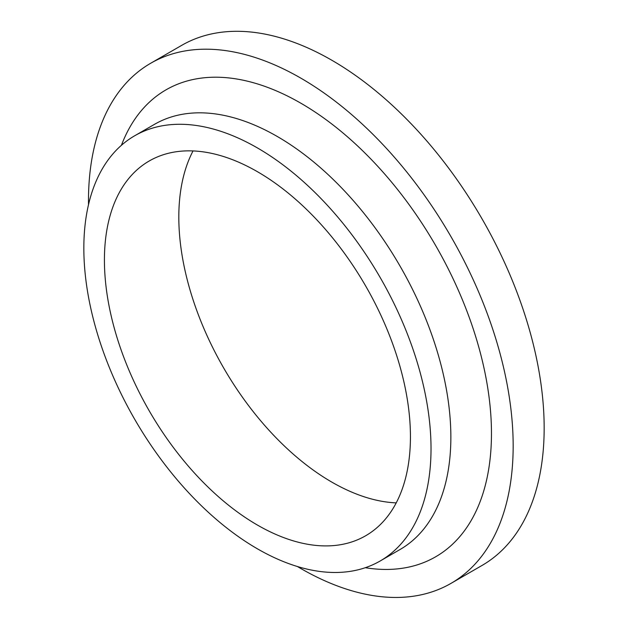 <?xml version="1.0" encoding="UTF-8"?>
<svg xmlns="http://www.w3.org/2000/svg" width="628" height="628" viewBox="0 0 628 628"><rect width="100%" height="100%" fill="white"/><g stroke="black" fill="none" stroke-linecap="round" stroke-linejoin="round"><path stroke-width="0.94" d="M88.517 204.642A300.294 173.375 60 0 1 88.485 200.732A300.294 173.375 60 0 1 150.681 63.263A300.294 173.375 60 0 1 382.083 143.71A300.294 173.375 60 0 1 513.162 445.919A300.294 173.375 60 0 1 450.975 583.388A300.294 173.375 60 0 1 297.444 566.535M150.681 63.263L181.68 45.365A300.294 173.375 60 0 1 413.083 125.82A300.294 173.375 60 0 1 544.162 428.021A300.294 173.375 60 0 1 481.966 565.49L450.975 583.388M134.682 135.774L154.519 124.32A245.493 141.74 60 0 1 343.697 190.088A245.493 141.74 60 0 1 450.857 437.151A245.493 141.74 60 0 1 400.012 549.531L380.175 560.985A245.493 141.74 60 0 1 190.998 495.217A245.493 141.74 60 0 1 83.838 248.154A245.493 141.74 60 0 1 134.682 135.774A245.493 141.74 60 0 1 323.86 201.549A245.493 141.74 60 0 1 431.02 448.604A245.493 141.74 60 0 1 380.175 560.985M121.416 145.304A269.608 155.658 60 0 1 333.546 125.349A269.608 155.658 60 0 1 491.465 433.391A269.608 155.658 60 0 1 365.292 567.712M396.221 502.879A216.385 124.933 60 0 1 178.815 217.092A216.385 124.933 60 0 1 193.032 150.932M104.421 260.039A216.385 124.933 60 0 1 149.236 160.98A216.385 124.933 60 0 1 315.978 218.952A216.385 124.933 60 0 1 410.437 436.719A216.385 124.933 60 0 1 365.622 535.778A216.385 124.933 60 0 1 198.872 477.806A216.385 124.933 60 0 1 104.421 260.039"/></g></svg>
